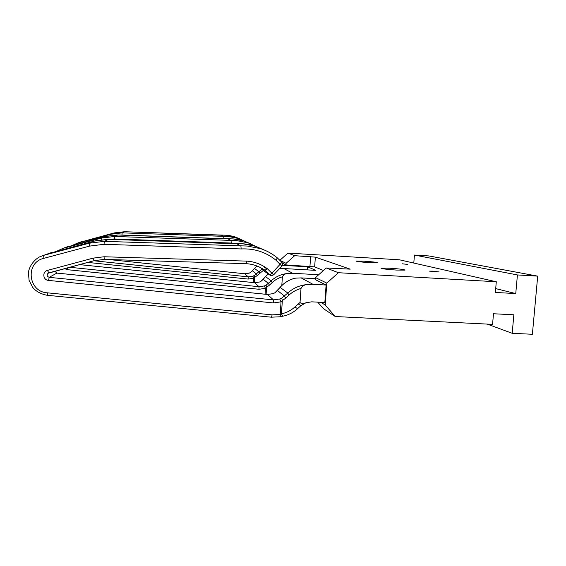 <?xml version="1.0" encoding="UTF-8"?>
<svg xmlns="http://www.w3.org/2000/svg" width="566" height="566" viewBox="0 0 566 566"><rect width="100%" height="100%" fill="white"/><g stroke="black" fill="none" stroke-linecap="round" stroke-linejoin="round"><path stroke-width="0.85" d="M432.764 271.156L429.544 271.142L439.166 271.949L432.764 271.156M402.256 263.791L407.711 264.428L402.256 263.791M389.641 268.206L380.975 268.164C381.647 268.765 386.783 269.402 396.384 270.067L404.994 270.109C404.258 269.487 399.136 268.857 389.641 268.206M364.242 261.195L356.297 261.11C356.92 261.577 361.313 262.086 369.478 262.638L377.388 262.73C376.708 262.256 372.329 261.747 364.242 261.195M260.445 267.584L263.982 270.994L269.734 274.956L271.977 273.208L281.896 262.32L277.361 257.919C272.451 253.851 266.94 250.773 260.841 248.693C266.933 250.773 272.437 253.844 277.361 257.912M281.918 266.154L275.904 260.148C265.829 252.061 254.254 248.325 241.173 248.948L240.904 246.04L236.836 243.783L108.552 239.333L94.225 241.109L48.372 253.646M271.447 275.706L269.734 274.956L265.213 270.598L262.284 268.617M242.114 243.748L231.253 243.04L231.055 240.571L228.063 238.909L117.65 234.996L105.361 236.51L66.045 247.257M230.638 238.838L223.867 238.64L223.704 236.496L221.412 235.223L124.499 231.727L113.738 233.058L79.339 242.453M282.484 263.183L285.971 264.93L314.661 266.862L315.347 257.141L294.653 255.69L287.952 253.087L279.845 260.332M318.679 274.751L292.622 273.272L283.899 268.539L315.828 270.378L307.571 266.791L282.491 265.334M315.404 278.698L301.147 277.899L295.777 278.118C289.75 279.335 284.528 282.42 280.113 287.372L277.347 290.535M326.101 285.023L312.941 284.302L307.083 284.542C304.282 284.776 302.251 286.085 300.999 288.469L300.03 302.463C301.452 303.963 303.44 304.062 305.987 302.753L311.703 301.834L324.842 302.52L326.101 285.023L315.34 279.639L315.481 277.602L326.264 267.98L350.205 269.147L315.347 257.141M323.455 270.491L314.661 266.862M307.571 266.791L307.359 269.89M93.829 260.77L248.191 276.852L252.868 276.194L254.41 275.465L262.037 269.119M264.287 267.796L265.327 267.293M257.021 266.027L254.382 268.581M250.547 272.444L249.252 273.13L250.505 272.494M263.339 270.378L257.247 275.5L256.462 273.986L252.415 270.803L250.674 272.38M223.867 238.64L121.973 235.024L122.136 232.859L124.506 231.727L114.332 232.902M267.145 268.574L265.695 269.161M259.653 273.194L258.86 271.68L254.495 268.461L252.309 270.923M252.868 276.194L253.823 278.26L254.785 277.312L254.438 282.675M254.41 275.465L254.785 277.312L257.247 275.5M292.622 273.272L287.599 273.47C285.2 273.668 283.46 274.779 282.392 276.816L281.804 285.54M283.899 268.539L279.526 268.687M69.675 267.272L259.002 286.714L264.343 285.95L266.112 285.123L271.241 280.821C275.734 276.611 281.189 274.163 287.599 273.47M268.27 273.972L265.419 276.788M264.343 285.95L265.468 288.349L258.995 289.276L259.002 286.714L254.573 282.689L259.674 281.981L261.251 281.111L259.631 281.995M282.392 276.816C278.458 277.956 275.048 279.873 272.175 282.575L269.402 285.207L268.475 283.446L263.218 279.307L261.251 281.111M231.253 243.04L114.339 238.972L114.551 236.475L117.65 234.996L106.231 236.291M272.175 282.575L271.241 280.821L265.56 276.625L261.167 281.146M265.079 294.207L265.468 288.349L266.572 287.259L266.105 294.313M266.112 285.123L266.572 287.259L269.402 285.207M280.036 287.415C284.21 282.724 289.085 279.696 294.653 278.338L295.777 278.118M259.702 267.209C255.45 265.129 250.936 263.954 246.16 263.685L246.528 261.117C254.261 261.584 261.188 264.117 267.329 268.716L265.213 270.598L259.702 267.209C255.492 265.15 251.042 263.975 246.337 263.692L104.278 259.398L94.126 260.685L48.011 273.279C46.568 275.133 46.971 276.484 49.228 277.333L273.456 299.902L279.682 298.997L281.762 298.041L287.804 293.046C293.096 288.158 299.52 285.321 307.083 284.542M273.307 293.648L275.182 292.608L273.336 293.605M300.999 288.469C296.351 289.771 292.339 291.999 288.95 295.134L285.681 298.19L284.549 296.096L277.432 290.492L275.182 292.608M241.173 248.948L104.031 244.3L104.321 241.349L108.552 239.333L95.583 240.762M282.866 316.252L281.444 313.861C286.615 312.736 291.101 310.437 294.907 306.97L300.03 302.463M288.95 295.134L287.804 293.046L280.113 287.372L275.069 292.643M269.805 275.026L263.968 270.987M264.456 270.081L265.461 268.935M275.904 260.148L277.39 257.94L281.896 262.32L282.682 264.428M273.583 274.864L267.329 268.716M246.16 263.685L104.257 259.405L104.059 256.759L246.528 261.117M300.879 305.647L298.204 303.914M297.589 308.689L294.907 306.97M305.852 302.789L300.794 305.732L297.504 308.767C293.895 312.015 289.778 314.321 285.158 315.679L280.29 316.748M104.031 244.3L89.541 246.111L43.922 258.308C25.003 262.433 27.996 291.872 47.318 292.82L272.126 314.859L280.191 314.463L280.361 316.769L271.468 317.179M279.682 298.997L281.047 301.841L280.191 314.463L281.444 313.861L282.342 300.567L281.047 301.841L273.498 302.937L48.506 280.411C42.896 280.113 42.047 271.595 47.523 270.392L93.043 258.146L104.059 256.759M281.762 298.041L282.342 300.567L285.681 298.19M285.971 264.93L286.085 263.317L279.852 260.289M317.717 302.145L323.349 308.597L335.235 316.521L492.562 324.36L493.495 313.748L513.85 314.795L512.195 333.296L532.38 334.273L537.7 276.13L517.423 274.942L515.753 293.577L495.696 288.596M286.085 263.317L294.653 255.69M515.753 293.577L495.363 292.445L496.297 281.762L338.426 272.713L326.801 283.099L325.224 305.046L320.929 302.315M326.801 283.099L315.481 277.602M325.224 305.046L335.235 316.521M496.297 281.762L399.433 259.794L287.952 253.087M537.7 276.13L428.915 255.945L414.432 255.054L413.796 263.048M338.426 272.713L326.264 267.98M512.195 333.296L487.206 324.099M517.423 274.942L414.432 255.054M48.506 280.411L49.228 277.333L56.876 273.088L54.909 271.255M273.498 302.937L273.456 299.902L267.499 294.469L56.947 273.102M47.318 292.82L47.438 295.339C40.943 294.108 36.033 291.455 32.715 287.387L29.092 280.396L28.42 272.628C28.979 267.393 33.132 260.473 39.422 256.971L43.575 255.379L89.053 243.246L104.321 241.349L247.271 246.04L260.841 248.693L255.599 246.288L242.828 243.79L108.559 239.333M57.407 250.929L62.953 248.375L101.569 238.074L114.551 236.475L236.503 240.578L248.127 242.856L256.108 246.465L244.257 241.088L233.234 238.923L117.657 234.996M72.802 245.191L77.294 243.189L110.851 234.246L122.136 232.859L228.473 236.503L238.633 238.505L245.177 241.406L235.668 237.14L225.961 235.23L124.506 231.727M312.941 284.302L301.147 277.899M253.54 282.583L253.823 278.26L248.156 279.066L248.191 276.852L244.802 273.767L108.969 259.546M249.273 273.137L244.774 273.76M240.727 239.276L235.668 237.14C231.048 235.59 226.294 234.947 221.405 235.223M111.014 235.385L110.851 234.246L113.738 233.058M77.309 243.996L77.294 243.189L81.759 241.576M248.156 279.066L87.73 262.412M121.973 235.024L119.56 235.067M259.674 281.981L254.601 282.703L79.537 264.619M250.25 243.642L244.257 241.088C239.015 239.326 233.609 238.597 228.056 238.909M101.802 239.673L101.569 238.074L105.361 236.51M62.96 249.45L62.953 248.375L68.811 246.26M258.995 289.276L67.156 269.664L64.68 268.624M114.339 238.972L108.035 239.326M254.573 282.689L79.565 264.612M67.418 267.881L67.156 269.664M273.364 293.62L267.428 294.462M262.914 249.443L255.599 246.288C249.528 244.25 243.274 243.415 236.829 243.783M89.541 246.111L89.053 243.246L94.225 241.109M43.922 258.308L43.575 255.379L51.605 252.478M272.126 314.859L271.517 317.208L47.509 295.318M104.257 259.405L94.105 260.693L93.043 258.146M94.105 260.693L48.761 272.911L47.523 270.392M309.949 266.324L310.628 256.646M270.371 275.416L271.482 275.72L273.611 274.864L281.953 266.154C282.965 264.86 282.943 263.579 281.896 262.32M54.937 271.241L56.918 273.081L267.463 294.454L273.314 293.613M257.014 266.02L254.445 268.489M254.41 268.532L252.372 270.831M252.33 270.873L250.604 272.409M249.252 273.13L244.788 273.76L109.04 259.553M268.256 273.958L265.496 276.661M265.447 276.724L263.155 279.342"/></g></svg>
